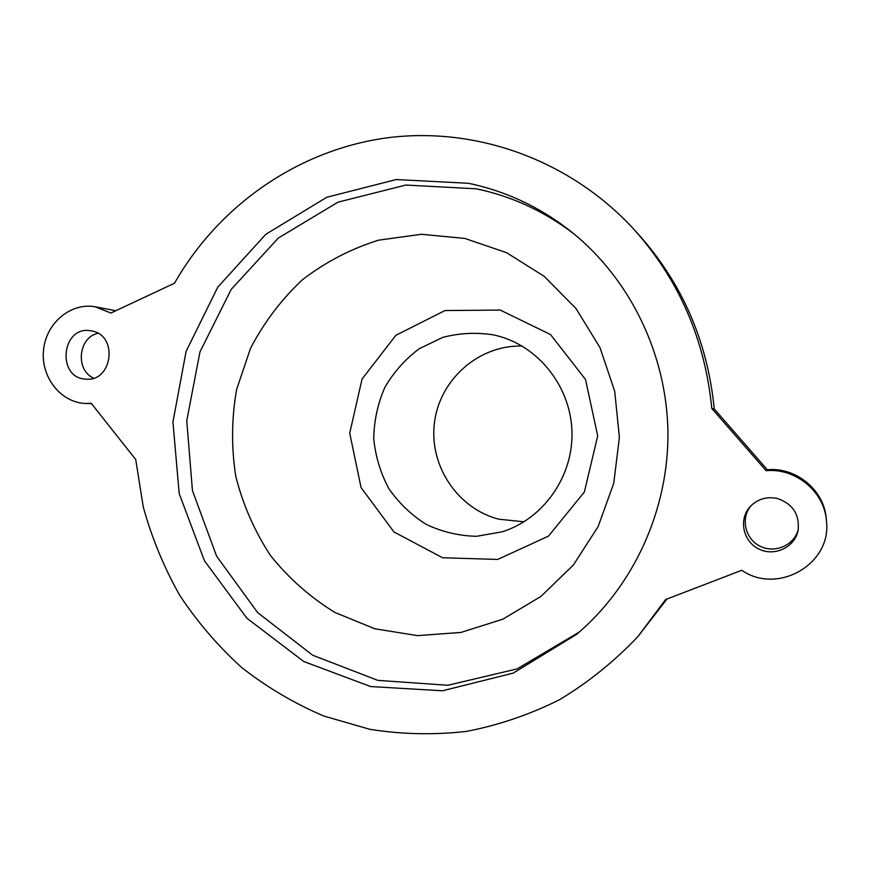 <?xml version="1.0" encoding="UTF-8"?>
<svg xmlns="http://www.w3.org/2000/svg" width="870" height="870" viewBox="0 0 870 870"><rect width="100%" height="100%" fill="white"/><g stroke="black" fill="none" stroke-linecap="round" stroke-linejoin="round"><path stroke-width="1.3" d="M476.271 188.801C512.158 196.315 545.011 211.573 574.82 234.574C545.011 211.573 512.158 196.315 476.271 188.801L405.79 185.06L337.995 202.155L278.302 238.065L231.181 289.427L199.959 351.948L186.756 420.721L192.433 490.56L216.619 556.213L257.672 612.632L312.754 655.273L377.83 680.362L447.865 685.277L517.041 668.921L579.268 632.055L517.041 668.921L447.865 685.277L377.83 680.362L312.754 655.273L257.672 612.632L216.619 556.213L192.433 490.56L186.756 420.721L199.959 351.948L231.181 289.427L278.302 238.065L337.995 202.155L405.79 185.06L476.271 188.801M500.217 310.068L550.525 334.548L585.532 379.505L597.701 435.903L584.368 491.996L548.481 536.127L497.716 559.443L442.591 557.746L393.979 531.972L361.039 487.559L349.729 433.162L362.072 378.994L395.883 335.287L445.027 310.546L500.217 310.068M464.819 238.434L506.503 252.659L544.261 276.388L576.005 308.546L599.952 347.5L614.698 391.228L619.396 437.338L613.741 483.318L598.103 526.654L573.373 565.011L541.01 596.385L502.827 619.201L460.926 632.446L417.513 635.622L374.796 628.771L334.852 612.436C310.144 597.211 288.688 578.235 270.483 555.517C254.529 531.113 242.958 504.73 235.77 476.358C231.279 447.408 231.54 418.513 236.564 389.673L250.473 348.446C263.925 322.553 281.249 299.65 302.423 279.759C325.445 262.066 350.817 248.874 378.526 240.174L421.417 234.28L464.819 238.434M494.399 335.059C476.967 332.166 459.751 332.949 442.743 337.386L419.275 348.696C405.181 359.245 393.686 372.175 384.801 387.498C377.732 403.767 374.035 420.808 373.73 438.6C375.459 456.315 380.494 472.986 388.846 488.625C398.938 503.175 411.434 515.116 426.344 524.458C442.243 531.94 459.001 535.887 476.597 536.301L502.371 531.766C542.934 518.933 572.58 477.543 572.003 433.38C571.59 389.205 541.031 348.5 500.185 336.57L494.399 335.059M522.033 346.053C478.946 344.846 439.959 379.309 434.521 422.178C428.66 464.993 457.207 508.58 498.836 519.194L524.001 521.793M826.446 520.923L826.261 518.803C824.379 490.212 796.039 466.875 767.34 469.767L714.259 408.965C707.56 341.181 681.982 282.63 637.525 233.301L633.295 228.679C568.871 158.916 473.943 125.922 385.399 138.058C296.79 150.706 218.316 206.299 174.511 283.207L110.881 313.037L95.058 306.762C70.492 302.358 45.849 323.39 43.5 350.305C40.716 377.178 60.856 402.756 85.728 403.473L91.241 403.299L135.742 459.556L143.245 506.895C151.782 537.823 163.908 567.24 179.622 595.156C197.272 621.887 217.935 645.997 241.642 667.486C266.851 687.213 294.201 703.384 323.694 715.999L369.826 729.31C401.722 734.389 433.891 735.085 466.342 731.42C498.553 725.21 529.58 714.661 559.432 699.763C588.196 682.482 614.34 661.45 637.862 636.644L665.604 599.539L741.773 570.285C777.486 595.211 832.024 564.075 826.446 520.923C824.521 491.648 795.495 467.745 766.122 470.703L711.79 408.454C704.928 339.061 678.763 279.139 633.295 228.679M637.862 636.644L666.953 599.028M115.797 310.731L95.058 306.762M798.301 529.319C794.473 545.24 774.8 553.82 760.021 546.164C745.068 538.867 740.435 518.281 750.919 505.818M93.623 378.156C75.092 370.12 78.235 337.364 97.951 333.275M777.291 498.477C792.842 503.817 799.769 514.496 798.084 530.504C794.854 547.437 774.159 556.996 758.618 548.916C742.882 541.249 738.467 519.281 750.092 506.688C757.531 499.032 766.6 496.291 777.291 498.477M468.451 183.287C506.34 191.204 540.868 207.538 572.025 232.301C630.293 279.324 666.888 354.59 667.932 432.303C668.628 510.016 633.73 586.075 576.527 634.404L513.202 673.13L442.46 690.791L370.62 686.55L303.695 661.472L246.895 618.233L204.406 560.704L179.187 493.562L172.945 422.004L186.082 351.415L217.761 287.154L265.807 234.291L326.826 197.251L396.231 179.546L468.451 183.287M92.535 331.1C118.537 336.135 112.023 382.289 85.804 379.124C56.398 378.146 61.422 325.652 90.469 330.709L92.535 331.1M714.259 408.965L711.79 408.454M767.34 469.767L766.122 470.703M91.546 403.691L85.728 403.473"/></g></svg>
